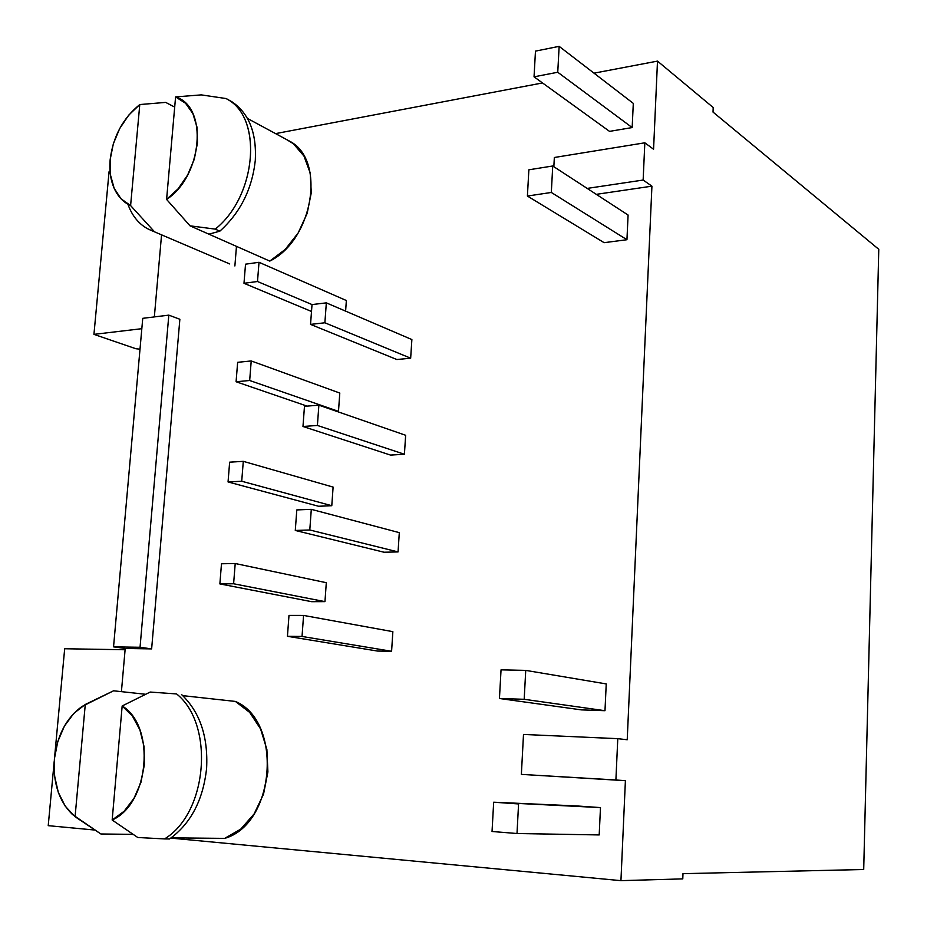 <?xml version="1.0" encoding="UTF-8"?>
<svg xmlns="http://www.w3.org/2000/svg" width="927" height="927" viewBox="0 0 927 927"><rect width="100%" height="100%" fill="white"/><g stroke="black" fill="none" stroke-linecap="round" stroke-linejoin="round"><path stroke-width="1.39" d="M131.113 211.588C136.559 221.727 144.276 228.366 154.241 231.507L130.603 205.574C124.16 202.689 119.096 197.787 115.4 190.858C110.869 182.028 109.119 171.622 110.162 159.653L110.44 174.867L114.148 188.274L121.043 198.807L130.603 205.574L139.78 104.554L165.678 102.399L174.693 107.092L165.678 102.399L139.78 104.554L128.714 115.145L119.664 128.586L113.326 143.824L110.162 159.653C113.024 136.64 122.897 118.274 139.78 104.554L130.603 205.574L154.241 231.507L149.085 229.514C139.259 224.624 132.202 216.188 127.903 204.218M151.912 230.719L229.734 263.952M100.892 833.976L72.422 814.485C58.783 800.951 52.781 782.342 54.426 758.657L54.589 776.026L58.297 792.33L65.296 806.27L75.075 816.71L100.892 833.976L97.717 831.878L100.892 833.976L133.129 834.37L100.892 833.976M206.605 768.286C203.175 800.024 190.823 823.593 169.548 838.97C190.823 823.593 203.175 800.024 206.605 768.286C208.216 736.548 199.85 711.948 181.495 694.485C199.85 711.948 208.216 736.548 206.605 768.286M286.513 139.525L293.384 143.743L303.986 156.084L310.186 172.955L311.287 192.723L307.15 213.419L298.17 232.967L285.273 249.386L269.78 261.09L190.023 225.829L166.593 199.421L175.585 96.929L166.593 199.421L178.111 188.83L187.613 175.076L194.264 159.305L197.486 142.874L197.011 127.196L192.897 113.615L185.539 103.245L175.585 96.929L201.205 94.878L226.118 98.552L201.205 94.878L175.585 96.929C208.378 106.478 202.619 176.084 166.593 199.421L190.023 225.829L215.249 229.12C257.022 196.003 263.141 116.396 226.118 98.552L227.428 99.328C263.21 118.378 256.339 196.501 215.249 229.12L219.838 231.171C240.348 212.665 252.167 189.027 255.307 160.278C256.721 132.758 248.923 113.256 231.912 101.773L230.603 100.997C248.471 112.167 256.698 131.924 255.307 160.278C252.167 189.027 240.348 212.665 219.838 231.171L208.899 234.172L269.78 261.09C313.071 239.942 326.223 160.116 289.931 141.356L286.594 139.56M135.887 348.737L93.94 334.369L109.073 171.692L110.07 171.507L109.073 171.692L93.94 334.369L141.819 328.691L93.94 334.369L135.887 348.737L140 349.166L135.887 348.737M48.227 825.667L54.229 761.171L48.227 825.667L94.971 830.059L48.227 825.667M54.693 756.154L64.681 648.749L125.099 649.746L64.681 648.749L54.693 756.154M657.498 61.112L594.01 73.163L657.498 61.112L713.199 107.52L713.025 112.086L878.773 249.305L863.709 869.503L682.979 873.663L682.782 878.877L620.939 880.65L625.401 780.685L521.368 774.381L625.401 780.685L615.899 779.989L617.776 738.668L627.22 739.758L651.924 186.165L596.281 194.346L651.924 186.165L643.141 180.047L644.833 142.804L653.57 149.235L657.498 61.112L713.199 107.52L713.025 112.086L878.773 249.305L863.709 869.503L682.979 873.663L682.782 878.877L620.939 880.65L170.811 838.101L620.939 880.65L625.401 780.685L521.368 774.381L615.899 779.989L617.776 738.668L523.5 734.439L521.368 774.381L523.5 734.439L617.776 738.668L627.22 739.758L651.924 186.165L643.141 180.047L587.185 188.413L643.141 180.047L644.833 142.804L554.334 157.497L553.848 166.721L554.334 157.497L644.833 142.804L653.57 149.235L657.498 61.112M542.504 82.943L275.586 133.615L542.504 82.943M161.553 234.832L154.345 316.907L161.553 234.832M179.861 319.259L151.634 648.9L125.215 648.471L121.414 691.658L125.215 648.471L113.546 646.861L125.215 648.471L151.634 648.9L140.047 647.278L168.818 315.134L142.746 318.332L113.546 646.861L140.047 647.278L151.634 648.9L179.861 319.259L168.818 315.134L179.861 319.259M131.043 834.346L133.418 834.567L131.043 834.346M628.089 215.041L626.942 239.722L604.126 242.677L527.405 196.049L551.322 192.457L552.735 165.991L528.865 169.803L527.405 196.049L604.126 242.677L626.942 239.722L551.322 192.457L626.942 239.722L628.089 215.041L552.735 165.991L628.089 215.041M576.733 805.945L600.476 807.591L599.19 834.937L516.999 833.512L518.575 803.941L493.674 802.203L492.04 831.496L516.999 833.512L599.19 834.937L600.476 807.591L493.674 802.203L576.733 805.945M346.362 300.522L345.609 311.136L346.362 300.522L259.015 262.295L245.528 264.183L243.986 283.291L311.507 311.472L243.986 283.291L257.497 281.507L259.015 262.295L346.362 300.522M338.482 411.368L249.676 380.499L251.217 360.951L237.648 362.318L236.084 381.75L307.08 406.119L236.084 381.75L249.676 380.499L338.482 411.368L339.792 393.048L251.217 360.951L339.792 393.048L338.482 411.368M331.785 505.713L318.552 506.258L228.054 481.947L318.552 506.258L331.785 505.713L241.715 481.24L243.291 461.345L229.641 462.167L228.054 481.947L241.715 481.24L331.785 505.713L333.106 487.092L243.291 461.345L333.106 487.092L331.785 505.713M324.96 601.635L311.657 601.681L219.873 583.917L311.657 601.681L324.96 601.635L233.604 583.767L235.215 563.512L221.483 563.778L219.873 583.917L233.604 583.767L324.96 601.635L326.304 582.701L235.215 563.512L326.304 582.701L324.96 601.635M236.466 246.362L234.879 265.956L236.466 246.362M235.388 701.426L249.699 712.423L260.58 728.935L266.883 749.445L267.903 771.948L263.523 794.184L254.137 813.906L240.742 829.132L224.693 838.379C275.539 823.976 282.897 721.229 235.388 701.426L182.758 695.644L235.388 701.426M391.588 651.275L377.509 651.055L287.44 636.304L377.509 651.055L391.588 651.275L302.04 636.455L303.569 615.424L288.992 615.401L287.44 636.304L302.04 636.455L391.588 651.275L392.863 631.658L303.569 615.424L392.863 631.658L391.588 651.275M398.054 551.924L384.056 552.237L295.284 530.453L384.056 552.237L398.054 551.924L309.792 529.989L311.298 509.34L296.802 509.92L295.284 530.453L309.792 529.989L398.054 551.924L399.305 532.643L311.298 509.34L399.305 532.643L398.054 551.924M404.415 454.253L390.499 455.076L302.978 426.49L390.499 455.076L404.415 454.253L317.405 425.447L318.876 405.169L304.473 406.327L302.978 426.49L317.405 425.447L404.415 454.253L405.644 435.284L318.876 405.169L405.644 435.284L404.415 454.253M410.661 358.204L396.837 359.525L310.545 324.392L396.837 359.525L410.661 358.204L324.879 322.781L326.339 302.862L312.017 304.577L310.545 324.392L324.879 322.781L410.661 358.204L411.878 339.56L326.339 302.862L411.878 339.56L410.661 358.204M604.983 710.708L581.403 709.885L499.444 698.494L581.403 709.885L604.983 710.708L524.184 699.294L525.736 670.383L501.043 669.85L499.444 698.494L524.184 699.294L604.983 710.708L606.235 683.929L525.736 670.383L606.235 683.929L604.983 710.708M633.303 103.384L632.168 127.567L609.537 131.379L534.045 76.825L557.753 72.26L559.143 46.35L535.47 51.124L534.045 76.825L609.537 131.379L632.168 127.567L557.753 72.26L632.168 127.567L633.303 103.384L559.143 46.35L633.303 103.384M113.569 690.8L145.655 694.277L113.569 690.8L85.272 704.474L75.075 816.71L85.272 704.474L73.824 713.373L64.427 726.073L57.787 741.565L54.426 758.657C57.173 735.285 66.362 717.892 81.993 706.478L113.569 690.8M140.047 647.278L113.546 646.861L142.746 318.332L168.818 315.134L140.047 647.278M171.182 837.846L224.693 838.379L171.182 837.846M176.605 693.941C214.67 724.172 207.857 812.84 164.542 838.923L169.548 838.97L164.542 838.923C207.857 812.84 214.67 724.172 176.605 693.941L150.197 692.052L122.167 705.968C155.887 726.119 149.467 803.779 112.167 820.013L137.775 837.498L164.542 838.923L137.775 837.498L112.167 820.013L124.114 811.264L133.998 798.321L140.974 782.261L144.415 764.474L144.033 746.49L139.884 729.862L132.376 715.98L122.167 705.968L112.167 820.013L122.167 705.968L150.197 692.052L176.605 693.941M219.838 231.171L215.249 229.12L190.023 225.829L208.899 234.172L219.838 231.171M233.604 583.767L219.873 583.917L221.483 563.778L235.215 563.512L233.604 583.767M302.04 636.455L287.44 636.304L288.992 615.401L303.569 615.424L302.04 636.455M241.715 481.24L228.054 481.947L229.641 462.167L243.291 461.345L241.715 481.24M309.792 529.989L295.284 530.453L296.802 509.92L311.298 509.34L309.792 529.989M249.676 380.499L236.084 381.75L237.648 362.318L251.217 360.951L249.676 380.499M317.405 425.447L302.978 426.49L304.473 406.327L318.876 405.169L317.405 425.447M312.051 304.577L257.497 281.507L312.051 304.577M257.497 281.507L243.986 283.291L245.528 264.183L259.015 262.295L257.497 281.507M324.879 322.781L310.545 324.392L312.017 304.577L326.339 302.862L324.879 322.781M516.999 833.512L492.04 831.496L493.674 802.203L518.575 803.941L516.999 833.512M524.184 699.294L499.444 698.494L501.043 669.85L525.736 670.383L524.184 699.294M527.405 196.049L528.865 169.803L552.735 165.991L551.322 192.457L527.405 196.049M534.045 76.825L535.47 51.124L559.143 46.35L557.753 72.26L534.045 76.825M247.463 118.447L289.931 141.356M227.428 99.328L231.912 101.773"/></g></svg>

